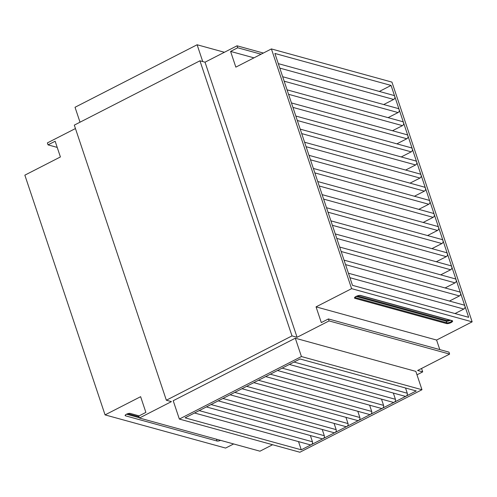 <?xml version="1.0" encoding="UTF-8"?>
<svg xmlns="http://www.w3.org/2000/svg" width="497" height="497" viewBox="0 0 497 497"><rect width="100%" height="100%" fill="white"/><g stroke="black" fill="none" stroke-linecap="round" stroke-linejoin="round"><path stroke-width="0.75" d="M416.983 374.806L422.698 371.874L417.617 370.476L449.617 354.094L329.082 320.913L297.076 337.295L291.994 335.897L199.943 60.796L74.301 125.126L166.352 400.228L171.434 401.626L139.427 418.014L138.769 416.045L145.882 412.404L140.626 396.687L105.066 414.889L24.85 175.161L60.41 156.953L55.148 141.235L48.035 144.875L57.211 147.398M139.427 418.014L259.968 451.195L272.598 444.728M166.352 400.228L291.994 335.897M179.349 419.058L173.211 400.719L295.299 338.208L415.84 371.389L421.972 389.729L301.437 356.548L179.349 419.058L299.884 452.239L421.972 389.729M421.555 368.457L422.698 371.874M48.035 144.875L47.383 142.906L75.445 128.543M199.943 60.796L205.031 62.193L237.032 45.805L263.348 53.049M472.15 321.839L351.609 288.664L271.399 48.93L391.934 82.111L472.15 321.839L436.59 340.047L439.789 349.602M449.617 354.094L448.965 352.124L328.424 318.944L329.082 320.913M261.08 54.21L237.69 47.774L230.577 51.415L253.967 57.851M230.577 51.415L235.839 67.132L271.399 48.93M237.032 45.805L237.69 47.774M205.031 62.193L297.076 337.295M351.609 288.664L316.055 306.866L436.59 340.047M316.055 306.866L321.31 322.59L328.424 318.944M220.575 440.348A2.889 0.919 -18.5 0 1 217.052 441.025L125.536 415.834A2.889 0.919 -18.5 0 1 125.151 415.548A2.889 0.919 -18.5 0 1 127.002 413.976A2.889 0.919 -18.5 0 1 130.245 413.423L139.123 415.871M105.066 414.889L225.601 448.07L233.652 443.951M202.733 61.56L197.116 44.761L75.028 107.271L80.017 122.194M298.517 441.609L301.263 449.816L185.083 417.834L300.058 358.971L416.237 390.946L406.167 396.109A2.187 1.87 -74.6 0 0 407.285 393.233L294.025 362.058M194.544 412.995L310.103 444.803A2.187 1.87 -74.6 0 0 311.339 444.66L301.263 449.816M206.398 406.925L321.957 438.733A2.187 1.87 -74.6 0 0 323.193 438.59L311.339 444.66A2.187 1.87 -74.6 0 0 312.458 441.783L199.204 410.609M310.37 435.546L312.458 441.783M218.251 400.855L333.81 432.663A2.187 1.87 -74.6 0 0 335.046 432.52L323.193 438.59A2.187 1.87 -74.6 0 0 324.311 435.714L211.057 404.539M322.224 429.476L324.311 435.714M230.117 394.78L345.676 426.588A2.187 1.87 -74.6 0 0 346.912 426.445L335.046 432.52A2.187 1.87 -74.6 0 0 336.165 429.644L222.911 398.47M334.077 423.394L336.165 429.644M405.533 388.002L407.285 393.233M241.958 388.716L357.511 420.524A2.187 1.87 -74.6 0 0 358.753 420.381L346.912 426.445A2.187 1.87 -74.6 0 0 348.03 423.568L234.77 392.394M345.949 417.343L348.03 423.568M289.372 364.444L404.925 396.252A2.187 1.87 -74.6 0 0 406.167 396.109L394.314 402.179A2.187 1.87 -74.6 0 0 395.432 399.302L282.172 368.128M393.344 393.059L395.432 399.302M277.519 370.507L393.071 402.322A2.187 1.87 -74.6 0 0 394.314 402.179L382.46 408.242A2.187 1.87 -74.6 0 0 383.578 405.372L270.318 374.191M381.491 399.128L383.578 405.372M253.799 382.653L369.352 414.461A2.187 1.87 -74.6 0 0 370.594 414.318L358.753 420.381A2.187 1.87 -74.6 0 0 359.871 417.505L246.611 386.331M357.79 411.28L359.871 417.505M265.665 376.577L381.218 408.385A2.187 1.87 -74.6 0 0 382.46 408.242L370.594 414.318A2.187 1.87 -74.6 0 0 371.713 411.448L258.452 380.267M369.619 405.198L371.713 411.448M295.299 338.208L301.437 356.548M455.016 313.557L463.813 309.053A2.187 1.87 -74.6 0 0 464.931 306.177L468.659 317.31L352.472 285.328L274.891 53.459L391.071 85.441L379.335 91.448M449.468 301.052L459.427 295.951A2.187 1.87 -74.6 0 0 460.545 293.075A2.187 1.87 -74.6 0 0 459.352 291.876L344.048 260.142M445.082 287.949L455.041 282.849A2.187 1.87 -74.6 0 0 456.165 279.979L464.931 306.177A2.187 1.87 -74.6 0 0 463.732 304.978L348.428 273.238M414.399 196.253L424.363 191.152A2.187 1.87 -74.6 0 0 425.482 188.276L394.798 96.573A2.187 1.87 -74.6 0 0 393.599 95.374L278.295 63.635M383.715 104.55L393.68 99.45A2.187 1.87 -74.6 0 0 394.798 96.573L391.071 85.441M388.101 117.646L398.06 112.552A2.187 1.87 -74.6 0 0 399.184 109.675A2.187 1.87 -74.6 0 0 397.985 108.476L282.681 76.737M440.702 274.853L450.661 269.753A2.187 1.87 -74.6 0 0 451.779 266.877A2.187 1.87 -74.6 0 0 450.586 265.678L335.282 233.938M436.316 261.751L446.275 256.651A2.187 1.87 -74.6 0 0 447.399 253.774L456.165 279.979A2.187 1.87 -74.6 0 0 454.966 278.78L339.662 247.04M392.481 130.748L402.446 125.648A2.187 1.87 -74.6 0 0 403.564 122.771A2.187 1.87 -74.6 0 0 402.365 121.579L287.061 89.839M396.867 143.85L406.826 138.75A2.187 1.87 -74.6 0 0 407.95 135.874A2.187 1.87 -74.6 0 0 406.751 134.675L291.447 102.935M431.93 248.649L441.895 243.549A2.187 1.87 -74.6 0 0 443.013 240.672A2.187 1.87 -74.6 0 0 441.814 239.479L326.51 207.74M427.55 235.553L437.509 230.453A2.187 1.87 -74.6 0 0 438.634 227.576L447.399 253.774A2.187 1.87 -74.6 0 0 446.2 252.575L330.896 220.842M401.253 156.946L411.212 151.852A2.187 1.87 -74.6 0 0 412.33 148.976A2.187 1.87 -74.6 0 0 411.137 147.777L295.833 116.037M405.633 170.049L415.598 164.948A2.187 1.87 -74.6 0 0 416.716 162.072A2.187 1.87 -74.6 0 0 415.517 160.879L300.213 129.139M423.164 222.451L433.129 217.351A2.187 1.87 -74.6 0 0 434.248 214.474A2.187 1.87 -74.6 0 0 433.049 213.275L317.745 181.535M418.785 209.349L428.743 204.248A2.187 1.87 -74.6 0 0 429.868 201.372L438.634 227.576A2.187 1.87 -74.6 0 0 437.435 226.377L322.131 194.638M410.019 183.151L419.977 178.05A2.187 1.87 -74.6 0 0 421.096 175.174A2.187 1.87 -74.6 0 0 419.903 173.975L304.599 142.235M308.979 155.337L424.283 187.077A2.187 1.87 -74.6 0 1 425.482 188.276L429.868 201.372A2.187 1.87 -74.6 0 0 428.669 200.179L313.365 168.44M224.402 52.272L197.116 44.761M126.518 414.2L139.334 417.728M139.023 416.79L127.779 413.697M217.052 441.025L216.45 439.211M125.536 415.834L125.287 415.082M449.213 319.981A2.311 0.739 -18.5 0 1 446.567 320.447A0.584 0.497 -74.6 0 0 446.269 321.211A2.889 0.919 161.5 0 0 450.301 320.279M446.567 320.447L357.418 295.908M356.194 296.417L446.269 321.211L446.797 322.783A0.584 0.497 105.4 0 1 446.499 323.553A3.473 1.106 161.5 0 0 451.052 322.578A3.473 1.106 161.5 0 0 452.152 320.658A0.584 0.497 105.4 0 1 451.816 320.695L451.891 320.664M451.903 320.727A2.889 0.919 -18.5 0 1 449.947 322.267A2.889 0.919 -18.5 0 1 446.797 322.783L355.28 297.591A0.584 0.497 105.4 0 1 354.982 298.362L446.499 323.553M354.889 297.305L354.895 297.405C356.902 295.901 358.704 295.268 360.3 295.504A0.584 0.497 -74.6 0 0 360.636 295.466A3.473 1.106 161.5 0 0 356.076 296.436A3.473 1.106 161.5 0 0 354.982 298.362M355.125 297.119L355.28 297.591A2.889 0.919 -18.5 0 1 354.914 297.361M452.152 320.658L360.636 295.466M279.792 68.101L393.68 99.45M284.172 81.197L398.06 112.552M288.558 94.3L402.446 125.648M292.938 107.402L406.826 138.75M297.324 120.498L411.212 151.852M301.71 133.6L415.598 164.948M306.09 146.702L419.977 178.05M310.476 159.798L424.363 191.152M314.856 172.9L428.743 204.248M319.242 186.002L433.129 217.351M323.622 199.098L437.509 230.453M328.008 212.2L441.895 243.549M332.387 225.303L446.275 256.651M336.773 238.405L450.661 269.753M341.159 251.501L455.041 282.849M345.539 264.603L459.427 295.951M349.925 277.705L463.813 309.053M360.3 295.504L451.816 320.695"/></g></svg>
